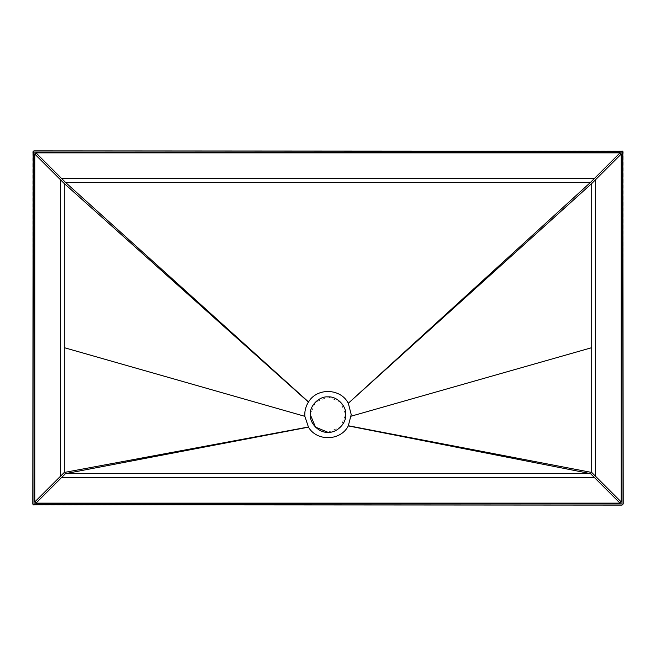 <?xml version="1.0" encoding="UTF-8"?>
<svg xmlns="http://www.w3.org/2000/svg" width="656" height="656" viewBox="0 0 656 656"><rect width="100%" height="100%" fill="white"/><g stroke="black" fill="none" stroke-linecap="round" stroke-linejoin="round"><path stroke-width="0.49" stroke-dasharray="3.28 2.46" d="M32.8 152.061L32.8 503.939M622.019 150.88L33.981 150.88M623.2 503.939L623.2 152.061M328 432.304L340.521 427.113L345.712 414.592L340.521 402.071L328 396.88L315.479 402.071L310.288 414.592M33.981 505.12L622.019 505.12"/><path stroke-width="0.98" d="M33.144 151.224L32.8 503.939L33.144 504.776L33.981 503.939L33.981 152.061L33.144 151.224L33.981 150.88L32.8 152.061M33.144 504.776L622.019 505.12L623.2 503.939L622.856 151.224L33.981 150.88M33.981 152.061L622.019 152.061L622.019 503.939L622.856 504.776M32.8 503.939L33.981 505.12M622.019 152.061L622.856 151.224M621.232 154.029L621.232 501.971L620.051 503.152L35.949 503.152L34.768 501.971L34.768 154.029L35.949 152.848L620.051 152.848L621.232 154.029L595.648 179.613L594.467 178.432L61.533 178.432L60.352 179.613L60.352 476.387L61.533 477.568L594.467 477.568L595.648 476.387L595.648 179.613L591.712 183.549L590.531 182.368L65.469 182.368L64.288 183.549L64.288 472.451L65.469 473.632L590.531 473.632L591.712 472.451L591.712 183.549L348.287 403.284C340.759 388.237 317.045 387.442 308.525 401.948L308.435 402.087C306.024 405.908 304.802 410.074 304.778 414.592L304.843 416.322L308.468 427.154C316.946 441.734 340.743 440.98 348.287 425.9L351.222 414.592L348.369 403.432M623.2 152.061L622.019 150.88M328 432.304C336.766 433.099 346.507 423.358 345.712 414.592C346.507 405.826 336.766 396.085 328 396.88C319.234 396.085 309.493 405.826 310.288 414.592L315.479 427.113L328 432.304C319.234 433.099 309.493 423.358 310.288 414.592M590.531 182.368L348.287 403.284L590.531 182.368L620.051 152.848M308.525 401.948L65.469 182.368L35.949 152.848M64.288 183.549L308.435 402.087L64.288 183.549L34.768 154.029M622.019 505.12L623.2 503.939M622.019 503.939L33.981 503.939M348.369 425.752L591.712 472.451L621.232 501.971M620.051 503.152L590.531 473.632L348.287 425.9M308.468 427.154L65.469 473.632L35.949 503.152M34.768 501.971L64.288 472.451L308.377 427.015M304.843 416.322L64.288 347.68M351.165 416.175L591.712 347.68"/></g></svg>
